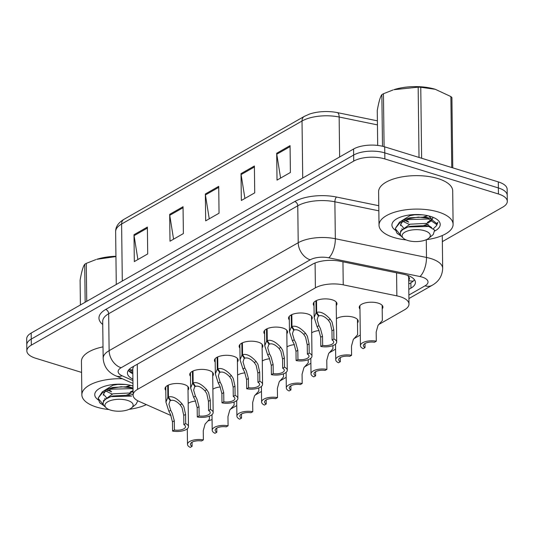 <?xml version="1.0" encoding="UTF-8"?>
<svg xmlns="http://www.w3.org/2000/svg" width="534" height="534" viewBox="0 0 534 534"><rect width="100%" height="100%" fill="white"/><g stroke="black" fill="none" stroke-linecap="round" stroke-linejoin="round"><path stroke-width="0.8" d="M190.498 376.283A11.855 5.013 -0.7 0 1 189.737 374.548A11.855 5.013 -0.7 0 1 196.272 369.975A11.855 5.013 -0.7 0 1 208.721 370.329A11.855 5.013 -0.7 0 1 213.44 374.261A11.855 5.013 -0.7 0 1 212.726 376.009M215.202 362.179A11.855 5.013 -0.7 0 1 214.441 360.443A11.855 5.013 -0.7 0 1 220.976 355.878A11.855 5.013 -0.7 0 1 233.425 356.231A11.855 5.013 -0.7 0 1 238.144 360.156A11.855 5.013 -0.7 0 1 237.43 361.912M239.906 348.075A11.855 5.013 -0.7 0 1 239.145 346.346A11.855 5.013 -0.7 0 1 245.68 341.773A11.855 5.013 -0.7 0 1 258.129 342.127A11.855 5.013 -0.7 0 1 262.848 346.052A11.855 5.013 -0.7 0 1 262.134 347.808M264.61 333.977A11.855 5.013 -0.7 0 1 263.849 332.241A11.855 5.013 -0.7 0 1 270.384 327.669A11.855 5.013 -0.7 0 1 282.833 328.023A11.855 5.013 -0.7 0 1 287.552 331.954A11.855 5.013 -0.7 0 1 286.838 333.703M289.315 319.873A11.855 5.013 -0.7 0 1 288.554 318.137A11.855 5.013 -0.7 0 1 295.088 313.571A11.855 5.013 -0.7 0 1 307.537 313.919A11.855 5.013 -0.7 0 1 312.257 317.85A11.855 5.013 -0.7 0 1 311.536 319.599M314.019 305.768A11.855 5.013 -0.7 0 1 313.251 304.04A11.855 5.013 -0.7 0 1 319.793 299.467A11.855 5.013 -0.7 0 1 332.241 299.821A11.855 5.013 -0.7 0 1 336.961 303.746A11.855 5.013 -0.7 0 1 336.24 305.501M165.794 390.387A11.855 5.013 -0.7 0 1 165.033 388.652A11.855 5.013 -0.7 0 1 171.568 384.079A11.855 5.013 -0.7 0 1 184.016 384.433A11.855 5.013 -0.7 0 1 188.736 388.358A11.855 5.013 -0.7 0 1 188.021 390.114M212.886 389.206A11.855 5.013 -0.7 0 1 220.268 386.956M237.59 375.102A11.855 5.013 -0.7 0 1 244.972 372.852M262.294 360.997A11.855 5.013 -0.7 0 1 269.677 358.755M286.998 346.9A11.855 5.013 -0.7 0 1 294.381 344.65M311.702 332.795A11.855 5.013 -0.7 0 1 319.085 330.546M336.407 318.691A11.855 5.013 -0.7 0 1 353.495 317.236A11.855 5.013 -0.7 0 1 358.214 321.168A11.855 5.013 -0.7 0 1 357.5 322.916M359.976 309.086A11.855 5.013 -0.7 0 1 359.215 307.35A11.855 5.013 -0.7 0 1 365.75 302.785A11.855 5.013 -0.7 0 1 378.199 303.138A11.855 5.013 -0.7 0 1 382.918 307.063A11.855 5.013 -0.7 0 1 382.204 308.819M188.182 403.31A11.855 5.013 -0.7 0 1 195.564 401.061M408.697 279.943A7.409 3.131 179.3 0 0 408.543 276.926A22.228 9.392 -0.7 0 1 408.67 277.874L408.991 304.06A22.228 9.392 179.3 0 0 396.855 295.863L343.235 284.849A22.228 9.392 179.3 0 0 315.394 287.846L137.578 389.353A22.228 9.392 179.3 0 0 133.106 395.1A22.228 9.392 179.3 0 0 139.074 401.394L171.034 415.565M133.56 366.371L132.779 368.687L133.106 395.1M408.543 276.926L407.796 275.244M208.126 420.879A22.228 9.392 179.3 0 0 212.065 419.517M378.539 324.639L404.518 309.813A22.228 9.392 179.3 0 0 408.991 304.06M230.314 409.251L236.776 405.566M255.018 395.153L261.48 391.462M279.723 381.049L286.177 377.364M304.427 366.945L310.881 363.26M329.131 352.847L335.586 349.156M353.835 338.743L360.29 335.058M81.582 372.412L35.698 358.254A22.228 9.392 -0.7 0 1 26.847 350.891A22.228 9.392 -0.7 0 1 31.326 345.144L353.722 161.101A22.228 9.392 -0.7 0 1 384.854 158.938L498.449 193.989L498.376 187.941A22.228 9.392 -0.7 0 1 507.227 195.311A22.228 9.392 -0.7 0 0 498.376 187.941L384.78 152.898L498.376 187.941L498.302 181.9A22.228 9.392 -0.7 0 1 507.153 189.263L507.3 201.351A22.228 9.392 -0.7 0 1 502.821 207.099L442.346 241.622M353.722 161.101L353.648 155.054A22.228 9.392 -0.7 0 1 384.78 152.898A22.228 9.392 -0.7 0 0 353.648 155.054L31.252 339.097L353.648 155.054L353.575 149.013A22.228 9.392 -0.7 0 1 384.707 146.85L498.302 181.9M26.847 350.891L26.773 344.844A22.228 9.392 -0.7 0 1 31.252 339.097A22.228 9.392 -0.7 0 0 26.773 344.844L26.7 338.803A22.228 9.392 -0.7 0 1 31.179 333.056L353.575 149.013M304.273 116.405A7.409 5.34 60.3 0 0 302.024 121.018L121.605 224.013A7.409 5.34 -119.7 0 1 123.848 219.401L304.273 116.405L309.433 114.102A26.006 10.994 -0.7 0 1 337.435 112.627L377.391 120.838M290.069 145.628L290.396 172.482L277.019 180.118L276.692 153.265L290.069 145.628M183.049 206.718L183.376 233.578L169.999 241.214L169.672 214.354L183.049 206.718M147.371 227.083L147.704 253.944L134.321 261.58L133.994 234.72L147.371 227.083M254.391 165.994L254.725 192.847L241.341 200.484L241.014 173.63L254.391 165.994M218.72 186.353L219.047 213.213L205.67 220.849L205.343 193.989L218.72 186.353M209.241 218.813L205.423 194.943A5.927 4.272 -119.7 0 1 205.343 193.989M244.919 198.448L241.101 174.585A5.927 4.272 -119.7 0 1 241.014 173.63M137.892 259.537L134.081 235.674A5.927 4.272 -119.7 0 1 133.994 234.72M173.57 239.179L169.752 215.309A5.927 4.272 -119.7 0 1 169.672 214.354M280.59 178.082L276.772 154.219A5.927 4.272 -119.7 0 1 276.692 153.265M498.449 193.989A22.228 9.392 -0.7 0 1 507.3 201.351M408.81 289.361L410.94 288.146A22.228 9.392 179.3 0 0 415.419 282.399A22.228 9.392 179.3 0 0 403.283 274.202L340.278 261.26A22.228 9.392 179.3 0 0 312.437 264.257L131.911 367.312A22.228 9.392 179.3 0 0 127.432 373.059A22.228 9.392 179.3 0 0 132.913 379.127M414.457 279.723A22.228 9.392 -0.7 0 1 410.88 282.773L408.75 283.988M132.846 373.76A22.228 9.392 -0.7 0 1 128.327 370.362M192.053 442.212L192.107 446.344L190.271 447.392A11.114 4.699 179.3 0 1 187.494 444.335A11.114 4.699 179.3 0 1 203.374 439.909L203.26 430.698L205.096 424.083L209.415 419.257L209.381 416.14M192.107 446.344A8.15 3.444 -0.7 0 1 190.458 444.295A8.15 3.444 -0.7 0 1 201.538 440.957L203.374 439.909M168.303 385.134L168.45 397.016C172.282 395.841 176.801 398.104 182.007 403.804L183.843 406.661L185.578 414.377L185.685 423.589A11.114 4.699 179.3 0 1 188.469 426.646A11.114 4.699 179.3 0 1 172.582 431.071L172.469 421.86L170.466 414.297L168.871 411.307L165.934 402.109L167.863 397.349L167.723 385.421M170.333 399.819L168.924 404.205L170.7 410.259L172.248 413.283L174.304 420.812L174.418 430.024A8.15 3.444 -0.7 0 0 185.505 426.679A8.15 3.444 -0.7 0 0 183.856 424.637L183.743 415.425L182.061 407.682L180.178 404.852C176.514 401.081 173.376 399.626 170.767 400.473L168.45 397.016M170.339 400.72L167.863 397.349M172.582 431.071L174.418 430.024M183.856 424.637L185.685 423.589M216.757 428.114L216.811 432.24L214.975 433.288A11.114 4.699 179.3 0 1 212.198 430.23A11.114 4.699 179.3 0 1 228.078 425.805L227.965 416.593L229.8 409.978L234.119 405.152L234.086 402.035M216.811 432.24A8.15 3.444 -0.7 0 1 215.162 430.197A8.15 3.444 -0.7 0 1 226.242 426.853L228.078 425.805M241.461 414.01L241.515 418.135L239.679 419.183A11.114 4.699 179.3 0 1 236.902 416.133A11.114 4.699 179.3 0 1 252.782 411.701L252.669 402.496L254.504 395.874L258.823 391.048L258.79 387.931M241.515 418.135A8.15 3.444 -0.7 0 1 239.866 416.093A8.15 3.444 -0.7 0 1 250.947 412.749L252.782 411.701M266.166 399.906L266.219 404.031L264.383 405.079A11.114 4.699 179.3 0 1 261.607 402.029A11.114 4.699 179.3 0 1 277.486 397.603L277.373 388.392L279.209 381.777L283.527 376.951L283.494 373.827M266.219 404.031A8.15 3.444 -0.7 0 1 264.57 401.989A8.15 3.444 -0.7 0 1 275.651 398.651L277.486 397.603M290.87 385.808L290.923 389.933L289.088 390.981A11.114 4.699 179.3 0 1 286.311 387.924A11.114 4.699 179.3 0 1 302.191 383.499L302.077 374.287L303.913 367.672L308.231 362.846L308.191 359.729M290.923 389.933A8.15 3.444 -0.7 0 1 289.274 387.891A8.15 3.444 -0.7 0 1 300.355 384.547L302.191 383.499M193.008 371.03L193.154 382.918C196.986 381.737 201.505 383.999 206.711 389.7L208.547 392.557L210.283 400.28L210.389 409.485A11.114 4.699 179.3 0 1 213.166 412.542A11.114 4.699 179.3 0 1 197.286 416.967L197.173 407.756L195.17 400.193L193.575 397.203L190.638 388.004L192.567 383.252L192.427 371.317M195.037 385.722L193.628 390.107L195.404 396.155L196.953 399.178L199.008 406.708L199.122 415.919A8.15 3.444 -0.7 0 0 210.209 412.575A8.15 3.444 -0.7 0 0 208.554 410.533L208.447 401.328L206.765 393.578L204.882 390.748C201.218 386.983 198.081 385.521 195.471 386.376L193.154 382.918M195.043 386.616L192.567 383.252M197.286 416.967L199.122 415.919M208.554 410.533L210.389 409.485M217.712 356.932L217.859 368.814C221.69 367.639 226.209 369.902 231.416 375.602L233.251 378.459L234.98 386.175L235.093 395.387A11.114 4.699 179.3 0 1 237.87 398.437A11.114 4.699 179.3 0 1 221.99 402.863L221.877 393.658L219.874 386.095L218.279 383.098L215.342 373.9L217.271 369.148L217.131 357.213M219.734 371.617L218.333 376.003L220.108 382.057L221.657 385.074L223.713 392.61L223.826 401.815A8.15 3.444 -0.7 0 0 234.907 398.477A8.15 3.444 -0.7 0 0 233.258 396.435L233.151 387.223L231.469 379.474L229.587 376.644C225.922 372.879 222.785 371.417 220.175 372.271L217.859 368.814M219.748 372.518L217.271 369.148M221.99 402.863L223.826 401.815M233.258 396.435L235.093 395.387M242.416 342.828L242.563 354.709C246.394 353.535 250.913 355.798 256.12 361.498L257.955 364.355L259.684 372.071L259.798 381.283A11.114 4.699 179.3 0 1 262.574 384.333A11.114 4.699 179.3 0 1 246.695 388.765L246.581 379.554L244.579 371.991L242.983 368.994L240.046 359.803L241.975 355.043L241.829 343.115M244.438 357.513L243.037 361.898L244.812 367.953L246.361 370.97L248.417 378.506L248.53 387.717A8.15 3.444 -0.7 0 0 259.611 384.373A8.15 3.444 -0.7 0 0 257.962 382.331L257.855 373.119L256.173 365.369L254.291 362.539C250.626 358.775 247.489 357.319 244.879 358.167L242.563 354.709M244.452 358.414L241.975 355.043M246.695 388.765L248.53 387.717M257.962 382.331L259.798 381.283M146.343 404.618A37.046 15.66 -0.7 0 1 129.128 409.324M109.043 409.571A37.046 15.66 -0.7 0 1 96.607 407.108A37.046 15.66 -0.7 0 1 81.856 394.833A37.046 15.66 -0.7 0 1 122.399 378.753M108.182 389.994L110.892 390.981M98.356 399.953A24.157 10.213 -0.7 0 1 97.475 389.88A24.157 10.213 -0.7 0 1 132.993 385.942M133.059 391.248A16.748 7.075 -0.7 0 1 128.961 393.198M81.856 394.833L81.448 361.391A37.046 15.66 -0.7 0 1 103.015 346.866M406.207 239.933A37.046 15.66 -0.7 0 1 393.765 237.47A37.046 15.66 -0.7 0 1 379.02 225.194A37.046 15.66 -0.7 0 1 399.452 210.917A37.046 15.66 -0.7 0 1 438.361 212.011A37.046 15.66 -0.7 0 1 453.106 224.287A37.046 15.66 -0.7 0 1 426.286 239.686M379.02 225.194L378.613 191.753A37.046 15.66 -0.7 0 1 399.038 177.475A37.046 15.66 -0.7 0 1 437.953 178.576A37.046 15.66 -0.7 0 1 452.699 190.852L453.106 224.287M405.339 220.362L408.056 221.343M395.52 230.321A24.157 10.213 -0.7 0 1 394.633 220.242A24.157 10.213 -0.7 0 1 430.604 216.444A24.157 10.213 -0.7 0 1 437.373 219.721A24.157 10.213 -0.7 0 1 434.943 230.922M436.618 225.528L437.88 222.378L436.752 223.519M432.647 217.151A16.748 7.075 -0.7 0 1 432.727 217.825A16.748 7.075 -0.7 0 1 432.44 219.174M431.559 220.469A16.748 7.075 -0.7 0 1 426.125 223.559M436.752 224.914L437.88 222.358M115.938 256.567L96.714 259.33A34.823 14.718 -0.7 0 1 115.938 256.273M85.166 302.237L84.706 264.277A40.01 16.908 -0.7 0 1 85.48 263.816A40.01 16.908 -0.7 0 1 86.281 263.375L86.748 301.336M95.86 259.604L86.281 263.375M133.033 389.079L131.377 388.639L110.852 389.199L102.415 392.784L98.41 397.737L98.256 399.011L99.698 402.676L103.943 405.753C102.448 403.417 103.095 401.194 105.865 399.072L110.858 396.602L131.651 396.094L128.374 395.187L112.894 395.961L110.858 396.602M133.019 388.018L121.238 386.736L108.542 388.839L102.401 391.722L98.243 397.984L98.256 399.011M98.276 398.498L103.336 404.585M100.699 403.591L99.805 402.796M107.761 401.775A14.118 5.967 -0.7 0 1 126.565 400.133A14.118 5.967 -0.7 0 1 131.551 407.883A14.118 5.967 -0.7 0 1 130.309 408.73A14.118 5.967 -0.7 0 1 106.586 408.19A14.118 5.967 -0.7 0 1 107.761 401.775M137.819 400.787L136.077 404.165L131.551 407.883M106.586 408.19L103.93 405.74M84.706 264.277C83.137 266.292 81.609 271.579 80.107 280.143L80.407 304.954M126.792 386.402L130.797 385.374M105.679 390.981L112.127 394.045M126.892 394.933L131.084 393.832M133.086 388.031L128.267 386.663L112.794 387.43L108.535 388.805M105.505 391.055L103.416 394.219L103.302 395.22M104.651 398.417L105.552 399.319M130.863 395.874L130.216 395.661M117.026 384.407L125.343 384.473M107.661 390.174L111.566 391.756M130.309 391.969L133.053 390.641M132.999 386.309L131.664 385.581M118.982 384.166L112.767 385.301L103.91 390.808M103.429 394.159L107.047 398.291M133.1 394.84L128.347 393.057L112.874 393.832L103.496 400.613L103.409 402.029M419.023 157.443L418.162 87.162L393.878 89.692A34.823 14.718 -0.7 0 1 434.943 89.191A34.823 14.718 -0.7 0 1 435.11 89.238M382.498 146.256L381.863 94.638A40.01 16.908 -0.7 0 1 382.638 94.184A40.01 16.908 -0.7 0 1 383.445 93.737L384.093 146.67M393.024 89.966L383.445 93.737M418.162 87.162A40.01 16.908 -0.7 0 1 420.765 87.269L421.633 158.244M451.751 167.536L450.883 96.567L435.223 89.271L420.765 87.269M450.883 96.567A40.01 16.908 -0.7 0 1 451.911 97.575L452.765 167.85M433.408 228.692L436.605 225.555L436.765 224.607L428.542 219.007L408.009 219.567L399.572 223.152L395.567 228.098L395.414 229.38L396.862 233.038L401.101 236.121M436.765 224.607L436.752 223.539L430.244 218.399L418.442 217.098L405.706 219.207L399.559 222.084L395.4 228.345L395.414 229.38M395.434 228.866L400.493 234.953M397.943 234.019L396.962 233.158M404.926 232.143A14.118 5.967 -0.7 0 1 423.729 230.501A14.118 5.967 -0.7 0 1 428.715 238.251A14.118 5.967 -0.7 0 1 427.467 239.098A14.118 5.967 -0.7 0 1 403.744 238.551A14.118 5.967 -0.7 0 1 404.926 232.143M403.744 238.551L401.087 236.101C399.612 233.779 400.253 231.556 403.023 229.44L408.016 226.963L428.809 226.463L434.643 230.121L433.241 234.533L428.715 238.251M381.863 94.638C380.301 96.654 378.766 101.947 377.264 110.511L377.692 145.422M423.949 216.771L427.961 215.736M402.836 221.343L409.284 224.413M424.056 225.295L428.241 224.193M431.626 220.936L431.218 219.774M430.244 218.399L425.424 217.024L409.952 217.799L405.693 219.167M402.663 221.423L400.58 224.58L400.467 225.582M401.808 228.786L402.709 229.68M428.021 226.236L425.531 225.555L410.059 226.323L408.016 226.963M414.184 214.775L422.507 214.835M404.825 220.542L408.73 222.124M427.467 222.338L431.292 219.888M431.599 218.806L428.822 215.943M416.14 214.528L409.925 215.663L401.067 221.169M400.593 224.52L404.211 228.652M431.686 227.591L425.505 223.419L410.032 224.193L400.654 230.975L400.567 232.39M315.574 371.704L315.627 375.829L313.792 376.877A11.114 4.699 179.3 0 1 311.015 373.82A11.114 4.699 179.3 0 1 326.895 369.394L326.781 360.19L328.617 353.568L332.936 348.742L332.896 345.625M315.627 375.829A8.15 3.444 -0.7 0 1 313.979 373.787A8.15 3.444 -0.7 0 1 325.059 370.442L326.895 369.394M340.278 357.6L340.332 361.725L338.496 362.773A11.114 4.699 179.3 0 1 335.719 359.722A11.114 4.699 179.3 0 1 351.599 355.297L351.485 346.085L353.321 339.464L357.64 334.638L357.453 319.432M340.332 361.725A8.15 3.444 -0.7 0 1 338.683 359.682A8.15 3.444 -0.7 0 1 349.763 356.338L351.599 355.297M364.982 343.502L365.036 347.627L363.2 348.675A11.114 4.699 179.3 0 1 360.423 345.618A11.114 4.699 179.3 0 1 376.303 341.193L376.19 331.981L378.025 325.366L382.344 320.54L382.157 305.328M365.036 347.627A8.15 3.444 -0.7 0 1 363.387 345.585A8.15 3.444 -0.7 0 1 374.467 342.241L376.303 341.193M267.12 328.724L267.267 340.612C271.098 339.43 275.617 341.693 280.824 347.394L282.66 350.251L284.388 357.967L284.502 367.178A11.114 4.699 179.3 0 1 287.279 370.236A11.114 4.699 179.3 0 1 271.399 374.661L271.285 365.45L269.283 357.887L267.688 354.896L264.751 345.698L266.68 340.946L266.533 329.011M269.143 343.415L267.741 347.801L269.516 353.848L271.065 356.872L273.121 364.402L273.234 373.613A8.15 3.444 -0.7 0 0 284.315 370.269A8.15 3.444 -0.7 0 0 282.666 368.226L282.559 359.015L280.871 351.272L278.995 348.442C275.33 344.67 272.193 343.215 269.583 344.07L267.267 340.612M269.156 344.31L266.68 340.946M271.399 374.661L273.234 373.613M282.666 368.226L284.502 367.178M291.824 314.626L291.971 326.508C295.803 325.333 300.322 327.596 305.528 333.296L307.364 336.153L309.093 343.869L309.206 353.074A11.114 4.699 179.3 0 1 311.983 356.131A11.114 4.699 179.3 0 1 296.103 360.557L295.99 351.345L293.987 343.789L292.392 340.792L289.455 331.594L291.384 326.841L291.237 314.906M293.847 329.311L292.445 333.697L294.221 339.751L295.769 342.768L297.825 350.304L297.939 359.509A8.15 3.444 -0.7 0 0 309.019 356.165A8.15 3.444 -0.7 0 0 307.37 354.122L307.257 344.917L305.575 337.168L303.699 334.337C300.035 330.573 296.897 329.111 294.287 329.965L291.971 326.508M293.86 330.206L291.384 326.841M296.103 360.557L297.939 359.509M307.37 354.122L309.206 353.074M316.529 300.522L316.675 312.403C320.507 311.229 325.026 313.491 330.232 319.192L332.068 322.049L333.797 329.765L333.91 338.977A11.114 4.699 179.3 0 1 336.687 342.027A11.114 4.699 179.3 0 1 320.807 346.453L320.694 337.248L318.691 329.685L317.096 326.688L314.159 317.49L316.088 312.737L315.941 300.809M318.551 315.207L317.149 319.592L318.925 325.647L320.473 328.664L322.529 336.2L322.643 345.411A8.15 3.444 -0.7 0 0 333.723 342.067A8.15 3.444 -0.7 0 0 332.075 340.024L331.961 330.813L330.279 323.063L328.403 320.233C324.739 316.468 321.601 315.013 318.992 315.861L316.675 312.403M318.564 316.108L316.088 312.737M320.807 346.453L322.643 345.411M332.075 340.024L333.91 338.977M132.792 369.795A22.228 14.805 113.9 0 1 129.014 369.515M408.704 280.57A22.228 16.027 60.3 0 0 413.229 281.104M137.271 364.248L137.578 389.353M315.087 262.988L315.394 287.846M342.955 261.807L343.235 284.849M396.575 272.821L396.855 295.863M337.435 112.627A7.409 3.077 101.6 0 1 339.15 117.019A29.637 12.522 179.3 0 0 302.024 121.018L302.725 178.042M122.299 281.038L121.605 224.013A29.637 12.522 179.3 0 0 115.638 231.676C115.564 226.843 118.301 222.751 123.848 219.401M377.445 124.889L339.15 117.019L339.637 156.969M31.179 333.056L31.326 345.144M384.707 146.85L384.854 158.938M218.733 187.347L205.423 194.943M183.062 207.713L169.752 215.309M147.384 228.078L134.081 235.674M254.404 166.988L241.101 174.585M290.082 146.623L276.772 154.219M408.884 295.048L425.031 285.823A14.818 6.261 179.3 0 0 422.12 277.086A14.818 6.261 179.3 0 0 419.931 276.525L328.77 257.809A14.818 6.261 179.3 0 0 310.207 259.804L121.118 367.746A14.818 6.261 179.3 0 0 122.112 375.776L132.926 380.568M121.118 367.746A14.818 10.687 -119.7 0 1 109.123 350.664L108.669 313.732A29.637 12.522 179.3 0 0 102.702 321.401L103.155 358.327A29.637 12.522 -0.7 0 1 109.123 350.664L298.212 242.723A29.637 12.522 -0.7 0 1 335.332 238.731L426.492 257.448A29.637 12.522 -0.7 0 1 430.871 258.563A29.637 12.522 -0.7 0 1 442.673 268.382L442.272 235.547M426.279 239.693L426.492 257.448A14.818 6.161 101.6 0 1 419.931 276.525M102.742 324.498A33.342 14.091 -0.7 0 1 105.672 309.466L294.761 201.525A33.342 14.091 -0.7 0 1 336.52 197.033L378.78 205.71M328.77 257.809A14.818 6.161 101.6 0 0 335.332 238.731L334.878 201.799A29.637 12.522 179.3 0 0 297.758 205.79L108.669 313.732A3.705 2.67 60.3 0 0 105.672 309.466M378.846 210.83L334.878 201.799A3.705 1.542 -78.4 0 1 336.52 197.033M310.207 259.804A14.818 10.687 -119.7 0 1 298.212 242.723L297.758 205.79A3.705 2.67 60.3 0 0 294.761 201.525M122.112 375.776A14.818 9.872 113.9 0 1 115.945 375.896L132.959 383.439M408.924 298.559L432.213 285.269A14.818 10.687 -119.7 0 1 425.031 285.823M132.833 372.679L128.727 370.863M410.88 282.773L410.94 288.146M183.743 415.425L185.578 414.377M180.178 404.852L182.007 403.804M168.871 411.307L170.7 410.259M172.469 421.86L174.304 420.812M208.447 401.328L210.283 400.28M204.882 390.748L206.711 389.7M193.575 397.203L195.404 396.155M197.173 407.756L199.008 406.708M233.151 387.223L234.98 386.175M229.587 376.644L231.416 375.602M218.279 383.098L220.108 382.057M221.877 393.658L223.713 392.61M257.855 373.119L259.684 372.071M254.291 362.539L256.12 361.498M242.983 368.994L244.812 367.953M246.581 379.554L248.417 378.506M282.559 359.015L284.388 357.967M278.995 348.442L280.824 347.394M267.688 354.896L269.516 353.848M271.285 365.45L273.121 364.402M307.257 344.917L309.093 343.869M303.699 334.337L305.528 333.296M292.392 340.792L294.221 339.751M295.99 351.345L297.825 350.304M331.961 330.813L333.797 329.765M328.403 320.233L330.232 319.192M317.096 326.688L318.925 325.647M320.694 337.248L322.529 336.2M128.914 369.615L132.812 371.344M115.638 231.676L116.278 284.475M103.155 358.327C103.85 366.624 108.115 372.478 115.945 375.896M432.213 285.269C438.855 281.491 442.339 275.864 442.673 268.382M187.494 444.335L187.3 428.769M188.469 426.646L187.975 386.629M165.934 402.109L165.747 386.896M212.198 430.23L212.005 414.671M236.902 416.133L236.709 400.567M261.607 402.029L261.413 386.462M286.311 387.924L286.117 372.358M213.166 412.542L212.679 372.525M190.638 388.004L190.451 372.799M237.87 398.437L237.383 358.421M215.342 373.9L215.155 358.694M262.574 384.333L262.087 344.317M240.046 359.803L239.859 344.59M103.389 402.082L103.382 401.615M400.547 232.444L400.54 231.976M427.374 226.022L428.809 226.463M311.015 373.82L310.821 358.261M335.719 359.722L335.526 344.156M360.423 345.618L359.929 305.602M287.279 370.236L286.791 330.219M264.751 345.698L264.564 330.486M311.983 356.131L311.496 316.115M289.455 331.594L289.268 316.388M336.687 342.027L336.2 302.01M314.159 317.49L313.972 302.284"/></g></svg>
